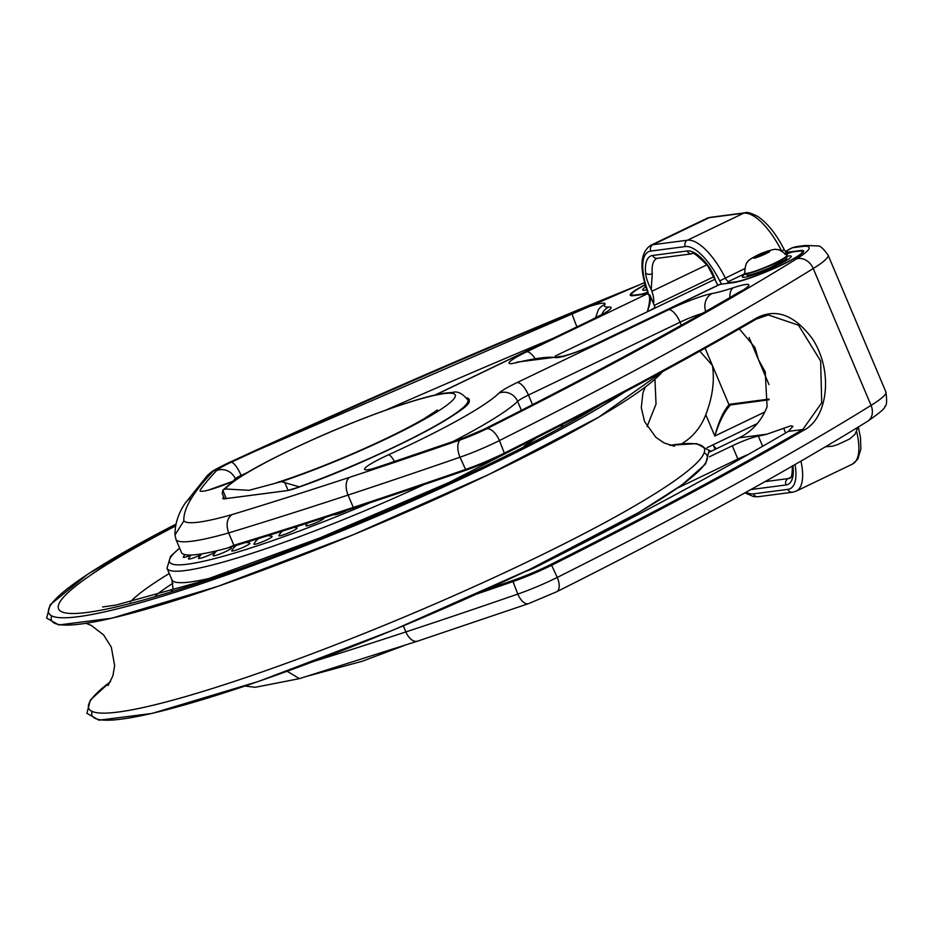 <?xml version="1.0" encoding="UTF-8"?>
<svg xmlns="http://www.w3.org/2000/svg" width="933" height="933" viewBox="0 0 933 933"><rect width="100%" height="100%" fill="white"/><g stroke="black" fill="none" stroke-linecap="round" stroke-linejoin="round"><path stroke-width="1.4" d="M650.103 295.481L654.919 306.887A14.473 1.679 157.1 0 1 647.339 311.762C650.161 303.971 651.082 298.537 650.103 295.481L649.753 294.886M714.818 279.329L647.339 311.762C650.418 300.508 650.383 294.536 647.245 293.86L526.737 351.788A33.775 3.907 -22.9 0 0 515.552 362.855A236.422 27.36 157.1 0 1 555.776 357.607A33.775 3.907 -22.9 0 0 599.522 342.283L720.031 284.367A0.968 0.886 -97.4 0 1 720.276 284.297L720.276 284.297A0.968 0.886 -97.4 0 1 720.533 284.297M707.202 447.642L757.281 423.57M525.069 571.614A1413.74 163.59 -22.9 0 0 526.317 571.183A9.645 1.12 -22.9 0 0 535.087 567.486A1100.112 127.296 -22.9 0 0 788.362 431.384L792.91 426.358L790.846 425.798L766.914 434.183A82.512 9.552 157.1 0 1 758.342 436.096A21.716 2.507 -22.9 0 0 732.288 445.811L709.442 456.785M709.64 451.992L739.158 437.81A60.318 55.269 82.6 0 0 739.193 437.787A60.318 55.269 82.6 0 0 767.078 406.671L765.247 371.905L758.389 359.497L754.949 347.508L739.333 328.871M709.22 450.639L710.759 451.467M711.308 451.199L709.022 450.184M803.15 252.272L803.126 252.085C804.036 251.199 803.36 254.522 781.667 264.995C760.792 274.605 744.802 280.46 733.688 282.547L720.276 284.297L733.443 282.617A0.968 0.886 -97.4 0 1 733.933 282.547M785.551 251.922A13.505 1.563 157.1 0 1 792.187 247.805L796.082 246.674L792.14 247.816L785.469 251.805M764.757 412.013L714.806 436.026C719.366 421.588 724.509 411.336 730.259 405.237A0.968 0.886 -125.7 0 1 729.011 404.77C723.507 410.975 718.76 421.389 714.806 436.026L705.791 414.672A60.318 55.269 -97.4 0 1 681.708 443.758M476.425 594.146A1447.515 167.497 -22.9 0 0 512.579 581.714A43.431 5.027 -22.9 0 0 552.033 565.071A1133.887 131.203 -22.9 0 0 803.849 430.183C827.431 418.625 834.044 371.439 812.27 338.621C794.45 314.794 775.848 307.937 756.488 318.036A0.968 0.711 59.8 0 1 756.173 319.133L768.302 314.957L798.508 325.209L820.643 361.001L821.705 402.834L802.788 429.507A1132.919 131.098 157.1 0 1 551.181 564.278A42.463 4.91 157.1 0 1 512.602 580.559A1446.547 167.38 157.1 0 1 486.746 589.469M792.14 247.816L801.867 246.545A82.022 9.493 157.1 0 1 796.537 258.896A1119.413 129.535 157.1 0 1 486.746 428.737A28.946 3.347 157.1 0 1 460.435 439.84A1433.041 165.817 157.1 0 1 349.642 477.311A1305.08 151.018 157.1 0 1 231.955 514.631C226.894 518.48 225.798 524.579 228.667 532.93L233.891 545.292L228.014 547.916L354.143 508.007A1446.547 167.38 -22.9 0 0 465.859 470.22M287.177 671.27L299.388 678.641L417.576 641.158A14.473 8.304 -108.2 0 1 405.878 631.921L403.324 625.868M756.488 318.036A1133.887 131.203 157.1 0 1 504.66 452.925A43.431 5.027 157.1 0 1 465.205 469.579A1447.515 167.497 157.1 0 1 353.292 507.424L348.067 495.061A1319.565 152.685 -22.9 0 1 228.667 532.93A188.174 21.774 157.1 0 1 176.092 539.787L181.69 553.036A188.174 21.774 -22.9 0 0 228.014 547.916M176.092 539.787L174.984 534.982L183.848 520.917A1305.08 151.018 157.1 0 1 191.662 497.919A1433.041 165.817 157.1 0 1 212.292 472.215A28.946 3.347 157.1 0 1 229.786 462.267A1119.413 129.535 157.1 0 1 644.691 282.687M647.059 426.579L656.039 404.071L654.943 379.393M788.362 431.384L802.788 429.507A0.968 0.711 -120.2 0 1 803.849 430.183M699.832 351.17L712.427 365.491C714.748 380.862 712.544 397.26 705.791 414.672M224.468 498.758L222.264 493.534L222.789 490.268L225.319 488.974L249.029 490.326L281.334 481.661L299.551 486.921M334.247 514.526A9.89 1.143 -22.9 0 0 347.274 510.293A9.89 1.143 -22.9 0 0 347.438 510.223M307.54 523.145A15.325 15.325 0 0 0 305.966 525.594A9.89 1.143 -22.9 0 0 309.838 525.116A9.89 1.143 -22.9 0 0 318.969 521.419A9.89 1.143 -22.9 0 0 324.008 517.978A15.325 15.325 0 0 0 323.809 517.92M282.302 531.169A15.325 15.325 0 0 0 278.909 535.542A9.89 1.143 -22.9 0 0 282.781 535.064A9.89 1.143 -22.9 0 0 291.924 531.367A9.89 1.143 -22.9 0 0 296.951 527.915A15.325 15.325 0 0 0 294.303 527.367M258.698 538.539A15.325 15.325 0 0 0 253.928 544.009A9.89 1.143 -22.9 0 0 257.811 543.519A9.89 1.143 -22.9 0 0 266.943 539.822A9.89 1.143 -22.9 0 0 271.969 536.382A15.325 15.325 0 0 0 267.736 535.729M236.364 545.385A15.325 15.325 0 0 0 231.781 550.727A9.89 1.143 -22.9 0 0 235.664 550.248A9.89 1.143 -22.9 0 0 244.796 546.551A9.89 1.143 -22.9 0 0 249.834 543.111A15.325 15.325 0 0 0 245.962 542.458M217.016 550.727A15.325 15.325 0 0 0 213.144 555.508A9.89 1.143 -22.9 0 0 217.027 555.03A9.89 1.143 -22.9 0 0 226.159 551.333A9.89 1.143 -22.9 0 0 231.197 547.881A15.325 15.325 0 0 0 229.495 547.473M201.971 553.829A15.325 15.325 0 0 0 198.589 558.202A9.89 1.143 -22.9 0 0 202.461 557.712A9.89 1.143 -22.9 0 0 211.593 554.015A9.89 1.143 -22.9 0 0 216.363 551.298M191.218 555.018A15.325 15.325 0 0 0 188.536 558.715A9.89 1.143 -22.9 0 0 200.957 554.82M184.874 554.622A15.325 15.325 0 0 0 183.311 557.059A9.89 1.143 -22.9 0 0 191.078 555.158M757.619 257.111L754.809 257.38L755.578 258.103M768.862 252.4L768.092 251.677L761.06 254.173L757.724 257.076M768.36 252.318L768.092 251.677M761.655 255.584L761.06 254.173M716.346 448.773A19.301 7.394 -115.7 0 0 713.768 446.196M647.537 292.332L641.624 294.175A9.645 3.697 -115.7 0 0 641.869 294.525M784.991 254.371L792.327 252.003L798.905 251.152A38.603 4.467 157.1 0 1 802.333 251.572A38.603 4.467 157.1 0 1 775.475 267.678A38.603 4.467 157.1 0 1 734.644 282.034L727.425 282.746M728.113 283.27A9.645 3.697 -115.7 0 0 728.067 282.897L728.755 281.404A4.828 1.854 64.3 0 1 725.314 277.964A53.076 20.339 -115.7 0 0 687.446 240.213L652.972 244.703A53.076 20.339 -115.7 0 0 650.488 245.437C640.481 252.586 639.292 267.433 646.931 289.953L647.595 293.475L648.108 292.565M728.067 282.897L728.755 281.404L745 273.591A22.859 2.647 -22.9 0 0 766.938 266.978A22.859 2.647 -22.9 0 0 786.986 255.84L786.822 255.222A22.905 2.647 -22.9 0 0 786.787 255.176M644.948 285.043A38.603 4.467 -22.9 0 0 631.618 294.606A38.603 4.467 -22.9 0 0 635.035 295.038L641.624 294.175M651.234 289.37A19.301 7.394 64.3 0 1 645.601 273.159A4.828 3.102 174.7 0 0 652.272 273.684L651.234 289.37A38.603 14.8 -115.7 0 0 651.875 291.283A19.301 7.394 64.3 0 1 653.508 303.54M715.611 280.973A19.301 7.394 -115.7 0 0 707.669 265.065A4.828 2.204 -38 0 0 707.879 266.103L715.611 280.973A38.603 14.8 64.3 0 1 716.567 282.839A19.301 7.394 -115.7 0 0 717.874 285.276M645.764 286.874A26.532 3.067 -22.9 0 0 643.035 290.175A26.532 3.067 -22.9 0 0 646.907 289.883M786.927 256.33A26.532 3.067 157.1 0 1 791.196 256.668A26.532 3.067 157.1 0 1 767.976 269.427A26.532 3.067 157.1 0 1 742.633 277.183A26.532 3.067 157.1 0 1 745.374 273.882M766.914 434.183L739.158 437.81M733.443 282.617A40.049 4.63 -22.9 0 0 782.67 264.517A40.049 4.63 -22.9 0 0 800.117 250.569A0.968 0.886 82.6 0 0 799.674 251.07M802.427 251.805A39.081 4.525 157.1 0 1 803.091 252.167M800.117 250.569L786.706 252.318A0.968 0.886 82.6 0 0 786.251 252.855M786.822 253.519L787.639 253.414M786.706 252.318A13.505 1.563 157.1 0 1 785.854 252.353M647.537 293.79A0.968 0.886 82.6 0 0 647.49 293.79L647.49 293.79A0.968 0.886 82.6 0 0 647.245 293.86L633.834 295.621A0.968 0.886 82.6 0 1 634.078 295.539L631.548 295.679M634.335 295.551A0.968 0.886 82.6 0 0 634.078 295.539L647.49 293.79L650.033 295.388M644.936 284.822A40.049 4.63 -22.9 0 0 633.834 295.621M631.513 295.563A39.081 4.525 157.1 0 1 631.711 294.84M534.912 358.354A14.473 5.551 -115.7 0 0 526.737 351.788M555.252 356.021L647.339 311.762M231.955 514.631A173.701 20.094 157.1 0 1 183.848 520.917M223.757 497.056A24.13 2.787 -22.9 0 0 224.923 498.758L286.781 490.688A24.13 2.787 -22.9 0 0 299.015 487.131A136.545 15.803 -22.9 0 0 425.436 431.536A136.545 15.803 -22.9 0 0 466.64 397.866M435.431 394.939A36.189 4.187 -22.9 0 0 440.493 392.571L592.117 319.692A36.189 4.187 -22.9 0 0 608.794 306.992A68.039 7.872 157.1 0 1 604.864 304.485A36.189 4.187 -22.9 0 0 572.011 313.068A1114.585 128.976 -22.9 0 0 231.221 462.243A24.13 2.787 -22.9 0 0 216.643 470.535A1428.213 165.269 -22.9 0 0 200.362 489.813A36.189 4.187 -22.9 0 0 233.973 481.008M712.147 293.51A36.189 4.187 -22.9 0 0 668.728 309.698L517.115 382.565A36.189 4.187 -22.9 0 0 499.05 393.096A173.701 20.094 157.1 0 1 388.536 454.791A36.189 4.187 -22.9 0 0 364.838 468.424A36.189 4.187 -22.9 0 0 380.757 466.278A1428.213 165.269 -22.9 0 0 462.453 438.463A24.13 2.787 -22.9 0 0 484.379 429.203A1114.585 128.976 -22.9 0 0 741.642 290.933A36.189 4.187 -22.9 0 0 733.326 287.726A68.039 7.872 157.1 0 1 712.147 293.51A14.473 12.852 -99.9 0 0 705.733 311.447M731.927 404.584A0.968 0.886 -97.4 0 1 730.749 404.094A25.086 9.622 -115.7 0 0 729.011 404.77L705.126 348.219M730.259 405.237A24.13 9.248 64.3 0 1 730.796 404.922A24.13 9.248 64.3 0 1 731.507 404.665M769.107 399.091L730.749 404.094M299.015 487.131L287.026 490.618L225.18 498.689A0.968 0.886 -97.4 0 1 225.436 498.7M467.725 399.732A135.588 15.686 157.1 0 1 468.693 400.758C477.404 406.59 379.334 458.989 299.061 487.108M224.923 498.758A0.968 0.886 -97.4 0 1 225.18 498.689L224.048 499.003M349.642 477.311A14.473 8.304 71.8 0 0 348.067 495.061A1447.515 167.497 -22.9 0 0 459.981 457.217L465.929 470.209L504.625 453.881L499.435 440.563A1133.887 131.203 -22.9 0 0 813.238 268.529L871.06 405.389A14.473 11.558 58.2 0 1 867.573 421.308C879.912 412.806 885.65 407.849 884.799 406.426C886.758 405.948 887.12 401.108 885.884 391.918A96.496 11.161 157.1 0 1 871.06 405.389A1133.887 131.203 157.1 0 1 557.258 577.422A43.431 5.027 157.1 0 1 517.803 594.076L512.602 580.559M867.573 421.308C785.12 472.331 681.475 529.151 556.639 591.779A14.473 7.044 -116.6 0 0 557.258 577.422L551.181 564.278M233.891 545.292A1319.565 152.685 157.1 0 0 353.292 507.424L354.062 508.042L465.987 470.185A42.463 4.91 -22.9 0 0 504.566 453.904L504.625 453.881C600.444 405.832 684.321 360.896 756.278 319.086L768.314 314.957M504.566 453.904A1132.919 131.098 -22.9 0 0 756.173 319.133M229.646 547.414A1318.597 152.58 -22.9 0 0 353.992 508.053M460.435 439.84A14.473 7.126 70.9 0 0 459.981 457.217A43.431 5.027 -22.9 0 0 499.435 440.563A14.473 7.044 63.4 0 0 486.746 428.737M556.639 591.779L528.591 603.616A14.473 7.126 -109.1 0 1 517.803 594.076A1447.515 167.497 157.1 0 1 405.878 631.921A1319.565 152.685 157.1 0 1 314.363 661.229M191.662 497.919A14.473 14.182 -148 0 0 184.979 503.505C178.215 513.651 174.891 524.148 174.984 534.982M719.261 284.612L598.846 342.481A14.473 5.551 64.3 0 1 599.522 342.283M561.993 356.394A14.473 14.147 99.5 0 0 555.776 357.607M562.237 356.359L517.757 362.027A14.473 11.767 76.5 0 0 515.552 362.855M801.867 246.545A14.473 13.26 -97.4 0 1 805.587 245.437L796.082 246.674M668.728 309.698A14.473 5.551 64.3 0 1 680.075 322.188A21.716 2.507 157.1 0 1 702.257 313.418M517.115 382.565A14.473 5.551 64.3 0 1 528.451 395.067L680.075 322.188L681.347 325.209M499.05 393.096A14.473 13.785 45.8 0 1 517.617 401.377A21.716 2.507 157.1 0 1 528.451 395.067L532.51 404.665M388.536 454.791A14.473 3.37 65.5 0 1 394.554 461.508M452.762 441.671A188.174 21.774 -22.9 0 0 517.617 401.377L521.407 410.345M380.757 466.278A14.473 8 -108.5 0 1 381.76 465.789L372.827 468.669M462.453 438.463A14.473 7.126 -109.1 0 1 463.304 438.032L381.76 465.789M484.379 429.203A14.473 7.044 -116.6 0 0 483.481 429.518L463.304 438.032M741.642 290.933A14.473 10.799 -120.4 0 0 739.916 291.691C667.457 334.177 581.982 380.116 483.481 429.518M733.326 287.726A14.473 8.245 71.7 0 0 729.898 297.534M595.581 317.838L598.275 309.908A14.473 14.182 32.7 0 1 604.864 304.485M572.011 313.068A14.473 0.828 67.5 0 0 576.944 326.853M231.221 462.243A14.473 3.977 65.2 0 1 241.122 475.422A1100.112 127.296 157.1 0 1 247.315 472.565M386.029 410.03A1100.112 127.296 157.1 0 1 552.872 338.422M216.643 470.535A14.473 13.902 43.6 0 1 235.291 478.734A9.645 1.12 157.1 0 1 241.122 475.422L241.425 476.133M232.795 481.393A1413.74 163.59 157.1 0 1 235.291 478.734L235.746 479.795M440.493 392.571A14.473 5.551 -115.7 0 0 439.816 392.77L434.93 395.044M592.117 319.692A14.473 5.551 -115.7 0 0 591.44 319.891L439.816 392.77M608.794 306.992A14.473 13.622 86 0 0 601.855 314.456M738.306 460.097A14.473 5.551 -115.7 0 0 737.886 459.048L677.696 487.982M748.289 454.464A21.716 2.507 -22.9 0 0 737.886 459.048L732.288 445.811M796.537 258.896A14.473 11.558 58.2 0 1 813.238 268.529A96.496 11.161 -22.9 0 0 828.072 255.059C823.151 248.353 819.722 245.321 817.798 245.962L805.587 245.437M212.292 472.215A14.473 13.902 -136.4 0 0 207.394 475.492L184.979 503.505M229.786 462.267A14.473 3.977 -114.8 0 0 229.308 462.371C209.12 472.413 212.736 471.13 207.394 475.492M762.646 446.289L758.342 436.096M785.656 432.97L783.708 428.34M749.129 337.571L768.99 384.594M284.635 482.198L288.122 490.431M222.789 490.268L226.287 498.537M281.334 481.661A125.454 14.52 -22.9 0 0 418.007 422.836A125.454 14.52 -22.9 0 0 444.12 393.609A125.454 14.52 -22.9 0 0 322.806 435.256A125.454 14.52 -22.9 0 0 225.319 488.974M299.493 486.769A135.098 15.628 -22.9 0 0 467.876 400.07C462.535 393.493 457.532 390.927 452.867 392.373L444.819 393.131C433.204 394.962 417.179 399.347 396.747 406.298C354.913 420.783 314.071 438.009 274.22 457.951C254.861 467.771 240.364 476.25 230.708 483.352L222.847 490.198M369.818 502.84A202.648 23.453 157.1 0 1 179.649 548.231M179.568 548.021L170.482 556.418L167.03 568.255A207.476 24.013 -22.9 0 0 423.699 484.717M536.72 437.682A207.476 24.013 157.1 0 1 524.218 445.986M212.596 577.62A207.476 24.013 157.1 0 1 171.87 579.731L167.03 568.255M704.17 452.797A333.816 38.626 157.1 0 1 414.579 621.11A333.816 38.626 157.1 0 1 92.029 711.378M560.651 425.74A226.777 26.241 157.1 0 1 562.622 425.53M171.159 590.892A226.777 26.241 157.1 0 1 172.687 589.621M575.614 417.727A247.56 28.643 157.1 0 1 576.617 417.587M155.706 595.394A247.56 28.643 157.1 0 1 172.908 583.218M130.258 602.018A262.709 30.404 157.1 0 1 169.246 573.503M601.342 404.316A323.273 37.413 157.1 0 1 150.26 598.076A323.273 37.413 157.1 0 1 175.602 525.967M624.935 391.86A333.816 38.626 157.1 0 1 151.496 599.522A333.816 38.626 157.1 0 1 175.975 524.124M662.582 371.649A334.119 38.661 157.1 0 1 323.18 546.948A334.119 38.661 157.1 0 1 51.665 615.827M669.906 445.333A334.119 38.661 157.1 0 1 411.558 613.949A334.119 38.661 157.1 0 1 110.56 681.603M756.5 273.147A12.059 1.399 -22.9 0 0 760.092 272.576M775.72 265.975A12.059 1.399 -22.9 0 0 778.635 263.794M786.297 258.768A21.284 2.461 157.1 0 1 767.731 268.867A21.284 2.461 157.1 0 1 747.555 275.13M769.69 251.152A8.7 1.003 -22.9 0 0 760.64 253.939A8.7 1.003 -22.9 0 0 753.794 258.056L769.713 251.315A8.7 1.003 -22.9 0 0 769.69 251.152M769.947 250.884A9.038 1.05 -22.9 0 0 760.815 253.671A9.038 1.05 -22.9 0 0 753.351 258.021A9.038 1.05 -22.9 0 0 762.483 255.234A9.038 1.05 -22.9 0 0 769.947 250.884M744.651 273.031A22.905 2.647 -22.9 0 0 766.798 266.651A22.905 2.647 -22.9 0 0 786.822 255.222C781.364 250.732 777.994 248.889 776.711 249.694C775.988 248.575 770.646 249.881 760.71 253.624C752.126 257.718 747.8 260.494 747.741 261.94C746.26 262.301 745.234 265.998 744.651 273.031L746.808 274.955A21.704 2.507 -22.9 0 0 767.661 268.681A21.704 2.507 -22.9 0 0 786.694 258.103L786.986 255.84M644.925 283.574L645.041 286.034A22.905 2.647 -22.9 0 0 645.776 286.431M645.951 287.014L645.368 286.583A22.859 2.647 -22.9 0 0 645.869 286.746M795.033 464.564A48.248 18.497 64.3 0 1 787.872 489.37A4.828 4.42 82.6 0 0 792.502 492.227L796.222 491.131A53.076 20.339 -115.7 0 0 800.957 461.135M787.872 489.37L753.386 493.872A4.828 4.42 82.6 0 0 758.028 496.729L792.502 492.227M753.386 493.872A48.248 18.497 64.3 0 1 746.05 492.239M792.898 465.789A19.301 7.394 64.3 0 1 793.073 467.27A43.431 16.642 64.3 0 1 786.006 484.962L751.52 489.463A43.431 16.642 -115.7 0 1 750.96 489.51M856.634 431.676A53.076 20.339 64.3 0 1 852.459 464.098L857.765 459.258L860.867 448.995L860.459 437.495L858.313 427.011M792.35 466.103A4.828 3.102 -5.3 0 0 793.073 467.27M792.292 465.777C792.35 474.127 791.581 478.232 789.959 478.081A38.603 14.8 64.3 0 1 788.152 478.617A4.828 4.42 82.6 0 0 786.006 484.962M790.764 477.358L788.152 478.617L765.037 481.626M648.33 293.837A9.645 3.697 -115.7 0 0 647.467 290.303A4.828 1.283 160.9 0 1 646.931 289.953M647.467 290.303A48.248 18.497 64.3 0 1 650.814 251.059A4.828 4.42 -97.4 0 1 652.972 244.703L709.208 217.681A4.828 4.42 -97.4 0 1 710.445 217.307L706.724 218.404A53.076 20.339 64.3 0 1 709.208 217.681L743.683 213.179A4.828 4.42 -97.4 0 1 744.919 212.806L710.445 217.307M650.814 251.059L685.3 246.557A4.828 4.42 -97.4 0 1 687.446 240.213L743.683 213.179A53.076 20.339 64.3 0 1 781.551 250.942L784.291 249.764C776.524 234.475 767.824 223.477 758.202 216.748C751.368 213.097 746.936 211.779 744.919 212.806M685.3 246.557A48.248 18.497 64.3 0 1 719.728 280.88L744.732 268.634M719.728 280.88A9.645 3.697 -115.7 0 0 721.675 284.11M645.601 273.159A43.431 16.642 64.3 0 1 652.68 255.467L687.155 250.965A43.431 16.642 -115.7 0 1 707.669 265.065M652.272 273.684A38.603 14.8 64.3 0 1 656.762 258.476L657.322 258.324A4.828 4.42 -97.4 0 1 652.68 255.467M706.876 264.844L651.875 291.283M707.879 266.103C697.849 255.595 692.484 251.502 691.796 253.823A4.828 4.42 -97.4 0 1 687.155 250.965M715.11 449.368L713.174 444.773M768.99 399.791L730.796 404.922M245.029 686.035L255.269 687.294L299.388 678.641M563.765 356.581L561.666 356.453C570.156 354.668 582.554 350.015 598.846 342.481M517.757 362.027L516.474 362.436M742.668 290.326L739.916 291.691M234.358 480.752L208.304 490.14M604.876 312.928L591.44 319.891M644.656 282.582L229.308 462.371M528.591 603.616L417.576 641.158M885.884 391.918L828.072 255.059M276.145 482.851C297.114 476.145 320.824 467.2 347.274 456.004C378.973 442.429 404.432 430.078 423.652 418.975L437.507 409.984M468.623 401.855L467.876 400.07M403.767 645.683L362.307 661.229L308.613 675.83M172.418 590.507L172.99 588.117L171.87 579.731M560.383 425.588L561.468 426.171M582.425 414.194L449.239 482.373L319.844 537.933L198.589 582.274L116.077 605.05L102.665 606.963M663.34 371.229L598.613 417.238L488.974 474.419L353.164 534.761L218.229 586.227L111.843 618.194L58.779 624.958L46.65 618.078L50.149 604.771L87.9 574.063L175.975 524.078M108.041 685.603L112.893 675.83L114.631 665.579L111.307 647.14L103.68 635L91.492 625.553L86.093 623.349M645.204 387.172L642.907 392.945L641.274 407.698L644.598 421.646L655.911 437.355L663.969 442.883L674.536 446.301M669.742 445.274L696.636 443.618L709.15 450.464L705.581 464.004L681.93 484.973L638.837 512.462L529.198 569.643L393.399 629.985L258.453 681.452L152.067 713.418L99.003 720.194L86.874 713.302L90.373 699.995L110.642 681.452M756.453 273.159L756.733 273.812M778.682 263.771L778.95 264.424M746.808 274.955L747.776 275.223C748.453 274.757 746.657 277.241 767.917 268.786L785.948 259.246L786.694 258.103M857.917 427.256L855.071 434.265L849.73 438.953L837.356 444.703L832.621 446.196L825.46 446.79M744.896 492.881L753.701 496.613L758.028 496.729M796.222 491.131L852.459 464.098M787.557 254.149L784.291 249.764M650.488 245.437L706.724 218.404M631.618 294.606L632.049 295.656M713.792 276.751L654.278 305.359M691.796 253.823L657.322 258.324M802.777 252.621L802.333 251.572"/></g></svg>
